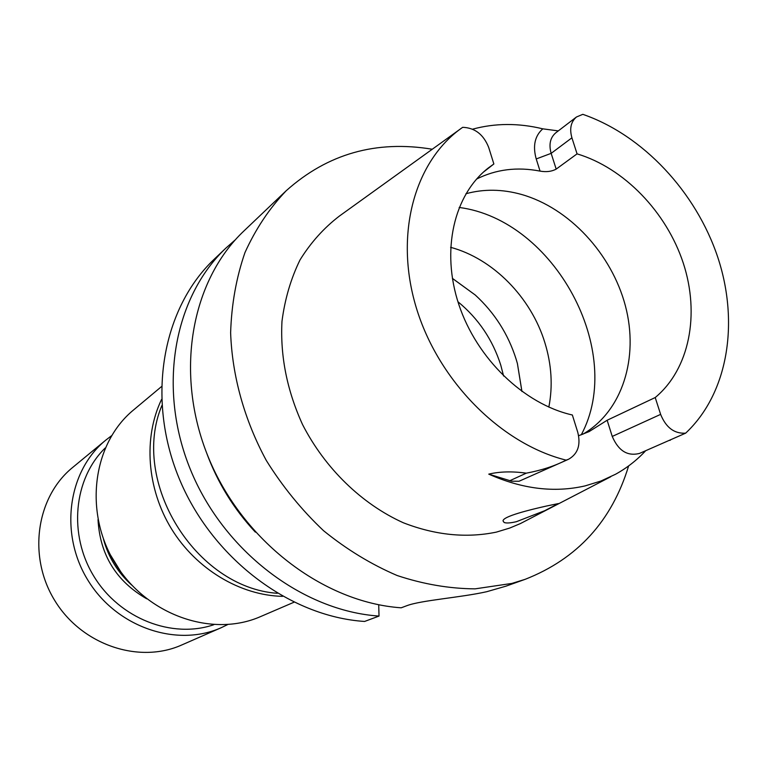 <?xml version="1.0" encoding="UTF-8"?>
<svg xmlns="http://www.w3.org/2000/svg" width="767" height="767" viewBox="0 0 767 767"><rect width="100%" height="100%" fill="white"/><g stroke="black" fill="none" stroke-linecap="round" stroke-linejoin="round"><path stroke-width="1.15" d="M131.723 585.087C117.792 572.556 108.377 557.245 103.487 539.153M146.689 598.797C116.172 581.185 99.95 554.79 98.013 519.614M379.023 616.074L364.593 621.452C289.111 616.543 211.213 557.58 178.711 477.4C146.046 397.239 162.738 307.672 214.434 259.016L226.131 247.885C173.879 297.059 157.101 387.939 190.369 469.433C223.475 550.946 302.572 610.983 379.023 616.074L378.716 604.751M544.733 510.697L558.376 503.574L546.42 506.047C529.604 509.796 502.874 516.431 503.027 520.927L504.14 522.49C506.297 523.343 510.381 523.075 516.383 521.694L544.733 510.697M578.625 435.723L589.104 431.6L607.138 420.249L655.219 397.536C689.581 368.985 700.05 314.307 683.301 263.167C666.485 212.018 624.041 167.935 577.062 153.86L556.18 169.114C551.684 171.549 546.315 172.211 540.064 171.108C517.14 166.688 495.971 169.344 476.556 179.075M465.924 193.744C483.747 188.855 502.28 189.085 521.502 194.454C569.296 208.02 611.673 253.858 625.393 305.832C639.132 357.748 622.449 411.419 582.652 434.323M493.862 163.975L488.694 147.446C483.536 134.465 474.859 127.763 462.674 127.322C414.842 160.437 394.017 233.734 416.145 307.241C438.12 380.729 500.976 443.968 566.123 460.133L568.577 459.251C577.848 453.939 580.916 444.975 577.781 432.358L572.355 414.995C523.986 404.113 476.786 358.688 458.839 304.566C440.804 250.425 453.863 194.674 488.435 167.887L493.862 163.975L483.335 172.191M577.062 153.86L571.914 137.811C569.363 128.731 570.888 121.79 576.487 116.977L582.815 114.331C643.005 135.136 696.043 191.99 717.845 257.472C739.465 322.926 728.036 393.481 685.64 433.163C674.327 433.854 665.986 427.593 660.627 414.381L655.219 397.536M472.568 129.182C495.108 123.065 518.511 122.95 542.796 128.837L558.29 130.898M645.613 450.795C636.84 460.219 626.812 468.043 615.527 474.265L600.839 481.062L585.144 485.885C554.349 492.96 522.222 489.049 488.761 474.131L511.666 481.206L519.019 481.264L568.577 459.251M685.64 433.163L639.525 453.412C627.521 456.48 618.432 450.823 612.248 436.433L660.627 414.381M607.138 420.249L612.248 436.433M628.614 465.933C611.893 521.014 577.398 558.817 525.117 579.344L511.896 583.419L475.089 588.855C449.357 588.663 423.394 584.224 397.172 575.528C371.266 564.435 346.732 549.488 323.559 530.706C301.632 509.978 282.553 486.566 266.312 460.478C244.385 420.009 232.133 375.888 230.627 332.725C231.529 304.355 236.294 277.664 244.932 252.65C255.603 229.036 269.361 208.394 286.216 190.724L244.098 230.79C190.983 280.751 174.099 373.634 208.317 457.17C242.353 540.725 323.291 602.431 401.179 607.809L406.855 605.69C421.198 600.245 460.507 597.598 486.7 591.712L505.558 586.285M286.216 190.724C327.576 153.774 376.252 139.939 432.262 149.239M206.553 452.76C217.492 482.491 233.753 508.943 255.344 532.125M235.411 239.726L226.131 247.885M670.416 440.133L669.792 440.392M610.743 476.748L520.4 523.573L509.767 528.041L496.374 532.116C466.413 538.319 435.416 535.213 403.404 522.797C361.842 504.082 325.055 468.464 302.562 424.582C287.011 390.441 280.147 356.022 281.978 321.315C284.854 299.12 290.866 278.661 300.012 259.936C310.779 242.554 323.904 227.924 339.407 216.054L439.414 144.091M488.761 474.131C499.643 471.532 512.155 471.216 526.296 473.162C541.598 470.305 554.867 465.962 566.123 460.133M460.497 128.894L437.899 145.184M450.603 247.319C493.037 258.652 531.042 297.423 544.848 342.619C551.617 364.613 552.94 386.108 548.836 407.104M521.953 391.515L517.409 363.568L516.105 359.109C508.157 334.086 494.542 312.715 475.262 295.017L452.377 278.344M120.783 571.789L110.419 554.915M277.28 593.303C195.297 587.541 129.997 481.321 161.866 405.561M293.914 602.258L260.607 616.572C212.229 637.933 146.775 615.22 115.29 563.544C83.392 512.126 92.682 443.46 133.583 409.933L161.386 386.683M282.553 596.352C240.253 595.451 196.352 569.258 171.54 528.962C146.785 488.627 143.237 437.641 161.53 399.482M221.26 627.684L181.76 644.97C139.038 664.136 81.887 645.076 54.86 600.695C27.459 556.535 36.26 496.939 72.644 467.467L105.904 440.037C67.927 470.765 58.973 533.573 87.984 580.331C116.613 627.329 176.688 647.693 221.26 627.684L227.665 624.587M542.796 128.837C534.81 135.903 532.614 145.941 536.219 158.951L540.064 171.108M556.18 169.114L551.157 153.352L571.914 137.811M536.219 158.951L551.157 153.352C548.683 144.436 550.217 137.59 555.759 132.835L576.487 116.977M509.806 480.717L526.296 473.162M459.155 207.454C554.493 219.793 625.901 351.804 581.242 434.841M503.593 376.022L500.765 365.121C492.654 339.676 478.368 318.535 457.918 301.728M213.83 624.712C172.144 638.997 119.757 618.691 94.053 576.602C68.1 534.657 73.622 478.752 105.194 448.005M525.117 579.344L505.558 586.304M475.262 295.017L452.386 278.392M521.915 391.496L517.409 363.568M111.56 435.714L105.904 440.037"/></g></svg>
